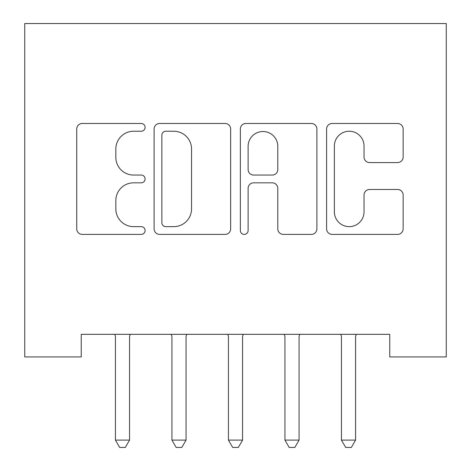 <?xml version="1.0" encoding="UTF-8"?>
<svg xmlns="http://www.w3.org/2000/svg" width="471" height="471" viewBox="0 0 471 471"><rect width="100%" height="100%" fill="white"/><g stroke="black" fill="none" stroke-linecap="round" stroke-linejoin="round"><path stroke-width="0.71" d="M145.097 127.358A3.88 3.88 0 0 0 141.212 123.473L82.284 123.473A5.546 5.546 0 0 0 76.738 129.019L76.738 228.853A5.546 5.546 0 0 0 82.284 234.399L141.212 234.399A3.88 3.88 0 0 0 145.097 230.519A3.88 3.88 0 0 0 141.212 226.639L133.587 226.639A17.751 17.751 0 0 1 115.837 208.888L115.837 200.569A17.751 17.751 0 0 1 133.587 182.819L141.212 182.819A3.88 3.88 0 0 0 145.097 178.939A3.88 3.88 0 0 0 141.212 175.059L133.587 175.059A17.751 17.751 0 0 1 115.837 157.308L115.837 148.989A17.751 17.751 0 0 1 133.587 131.238L141.212 131.238A3.88 3.88 0 0 0 145.097 127.358M397.595 162.577A5.546 5.546 0 0 0 403.141 157.031L403.141 129.019A5.546 5.546 0 0 0 397.595 123.473L332.143 123.473A5.546 5.546 0 0 0 326.597 129.019L326.597 228.853A5.546 5.546 0 0 0 332.143 234.399L397.595 234.399A5.546 5.546 0 0 0 403.141 228.853L403.141 195.023A5.546 5.546 0 0 0 397.595 189.477L369.582 189.477A5.546 5.546 0 0 0 364.036 195.023L364.036 211.803A14.836 14.836 0 0 1 349.199 226.639A14.836 14.836 0 0 1 334.363 211.803L334.363 146.075A14.836 14.836 0 0 1 349.199 131.238A14.836 14.836 0 0 1 364.036 146.075L364.036 157.031A5.546 5.546 0 0 0 369.582 162.577L397.595 162.577M389.758 334.328L81.242 334.328L81.242 356.93L24.739 356.93L24.739 23.55L446.261 23.55L446.261 356.93L389.758 356.93L389.758 334.328M230.649 129.019A5.546 5.546 0 0 0 225.103 123.473L159.651 123.473A5.546 5.546 0 0 0 154.105 129.019L154.105 228.853A5.546 5.546 0 0 0 159.651 234.399L225.103 234.399A5.546 5.546 0 0 0 230.649 228.853L230.649 129.019M245.897 123.473L311.349 123.473A5.546 5.546 0 0 1 316.895 129.019L316.895 228.853A5.546 5.546 0 0 1 311.349 234.399L283.336 234.399A5.546 5.546 0 0 1 277.79 228.853L277.79 188.365A5.546 5.546 0 0 0 272.244 182.819L253.663 182.819A5.546 5.546 0 0 0 248.117 188.365L248.117 230.519A3.88 3.88 0 0 1 244.237 234.399A3.88 3.88 0 0 1 240.351 230.519L240.351 129.019A5.546 5.546 0 0 1 245.897 123.473M165.757 131.238A3.88 3.88 0 0 0 161.871 135.124L161.871 222.754A3.88 3.88 0 0 0 165.757 226.639L173.799 226.639A17.751 17.751 0 0 0 191.544 208.888L191.544 148.989A17.751 17.751 0 0 0 173.799 131.238L165.757 131.238M277.79 146.351A14.836 14.836 0 0 0 262.953 131.515A14.836 14.836 0 0 0 248.117 146.351L248.117 169.507A5.546 5.546 0 0 0 253.663 175.059L272.244 175.059A5.546 5.546 0 0 0 277.79 169.507L277.79 146.351M114.683 334.328L115.018 335.158A5.652 5.652 -179.6 0 1 115.424 337.265L115.424 440.102L129.554 440.102L129.554 337.265A5.652 5.652 -179.6 0 1 129.961 335.158L130.296 334.328M129.554 440.102L125.315 447.45L119.663 447.45L115.424 440.102M171.191 334.328L171.521 335.158A5.652 5.652 -179.6 0 1 171.933 337.265L171.933 440.102L186.057 440.102L186.057 337.265A5.652 5.652 -179.6 0 1 186.469 335.158L186.799 334.328M186.057 440.102L181.818 447.45L176.172 447.45L171.933 440.102M227.693 334.328L228.029 335.158A5.652 5.652 -179.6 0 1 228.435 337.265L228.435 440.102L242.565 440.102L242.565 337.265A5.652 5.652 -179.6 0 1 242.971 335.158L243.307 334.328M242.565 440.102L238.326 447.45L232.674 447.45L228.435 440.102M284.201 334.328L284.531 335.158A5.652 5.652 -179.6 0 1 284.943 337.265L284.943 440.102L299.067 440.102L299.067 337.265A5.652 5.652 -179.6 0 1 299.479 335.158L299.809 334.328M299.067 440.102L294.828 447.45L289.182 447.45L284.943 440.102M340.704 334.328L341.039 335.158A5.652 5.652 -179.6 0 1 341.446 337.265L341.446 440.102L355.576 440.102L355.576 337.265A5.652 5.652 -179.6 0 1 355.982 335.158L356.317 334.328M355.576 440.102L351.337 447.45L345.685 447.45L341.446 440.102"/></g></svg>
